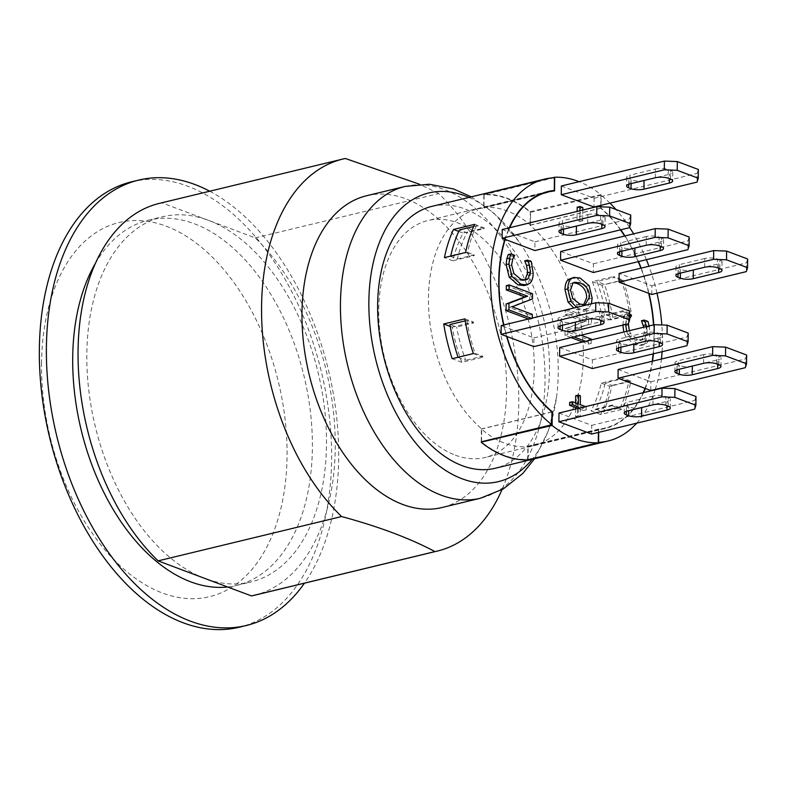 <?xml version="1.0" encoding="UTF-8"?>
<svg xmlns="http://www.w3.org/2000/svg" width="787" height="787" viewBox="0 0 787 787"><rect width="100%" height="100%" fill="white"/><g stroke="black" fill="none" stroke-linecap="round" stroke-linejoin="round"><path stroke-width="0.59" stroke-dasharray="3.94 2.95" d="M431.925 206.361A134.725 82.202 -103.6 0 1 543.463 318.007A134.725 82.202 -103.6 0 1 495.21 468.265M598.287 442.402L527.998 459.392A134.725 82.202 -103.6 0 1 527.703 459.401A134.725 82.202 -103.6 0 1 504.565 455.447A134.725 82.202 -103.6 0 1 481.526 442.058M554.402 177.714L483.828 194.763A134.725 82.202 -103.6 0 1 484.123 194.753A134.725 82.202 -103.6 0 1 530.3 212.096A134.725 82.202 -103.6 0 1 530.586 212.333L601.17 195.274L601.061 205.309M636.703 423.17A134.725 82.202 76.4 0 0 655.089 389.811M655.207 389.447A134.725 82.202 76.4 0 0 661.483 359.02M662.083 351.71A134.725 82.202 76.4 0 0 661.837 324.972M656.978 293.207A134.725 82.202 76.4 0 0 648.941 266.232M646.393 259.68A134.725 82.202 76.4 0 0 633.604 233.857M629.551 227.345A134.725 82.202 76.4 0 0 616.034 209.539M609.984 203.154A134.725 82.202 76.4 0 0 601.17 195.274M630.918 381.213L609.748 386.328A134.725 82.202 -103.6 0 1 600.658 414.474L621.828 409.358A134.725 82.202 76.4 0 0 630.918 381.213L622.419 378.016A121.887 74.371 -103.6 0 1 622.232 378.822L605.292 382.915A121.887 74.371 -103.6 0 1 595.641 409.102L603.206 411.945A131.97 80.52 76.4 0 0 611.991 385.433L605.292 382.915M623.186 280.113L602.006 285.228A134.725 82.202 -103.6 0 1 610.437 319.955L631.617 314.839A134.725 82.202 76.4 0 0 623.186 280.113L613.535 276.493A121.887 74.371 -103.6 0 1 613.909 277.506L596.979 281.598A121.887 74.371 -103.6 0 1 606 314.8L612.709 317.318A131.97 80.52 76.4 0 0 604.544 284.441L596.979 281.598M704.611 267.265L704.709 258.53A9.169 2.774 0.6 0 1 717.606 259.021L717.518 267.757M719.859 268.633L719.948 259.897L717.606 259.021M719.948 259.897A9.169 2.774 0.6 0 1 722.053 261.697A9.169 2.774 0.6 0 1 718.738 263.802L718.688 268.19M693.327 269.99L718.738 263.802M693.327 269.941A9.169 2.774 0.6 0 1 680.421 269.449L680.381 273.119M678.03 273.748L678.089 268.574L680.421 269.449M678.089 268.574A9.169 2.774 0.6 0 1 675.974 266.773A9.169 2.774 0.6 0 1 679.299 264.668L679.201 273.404M704.709 258.53L679.299 264.668M634.873 248.033L634.873 247.984A9.169 2.774 0.6 0 1 621.966 247.492L621.927 251.161M619.576 251.791L619.635 246.616L621.966 247.492M661.405 246.675L661.493 237.94A9.169 2.774 0.6 0 1 663.598 239.74A9.169 2.774 0.6 0 1 660.283 241.845L660.234 246.233M634.873 247.984L660.283 241.845M646.157 245.308L646.255 236.572A9.169 2.774 0.6 0 1 659.152 237.064L659.063 245.8M661.493 237.94L659.152 237.064M619.635 246.616A9.169 2.774 0.6 0 1 617.529 244.816A9.169 2.774 0.6 0 1 620.845 242.711L620.756 251.446M646.255 236.572L620.845 242.711M576.418 226.076L576.418 226.026A9.169 2.774 0.6 0 1 563.512 225.535L563.482 229.204M561.121 229.834L561.18 224.659L563.512 225.535M561.18 224.659A9.169 2.774 0.6 0 1 559.075 222.859A9.169 2.774 0.6 0 1 562.39 220.754L562.302 229.489M587.712 223.351L587.8 214.615L562.39 220.754M587.8 214.615A9.169 2.774 0.6 0 1 600.707 215.107L600.609 223.842M602.95 224.718L603.039 215.982L600.707 215.107M603.039 215.982A9.169 2.774 0.6 0 1 605.144 217.783A9.169 2.774 0.6 0 1 601.829 219.888L601.78 224.275M576.418 226.026L601.829 219.888M670.554 179.131L670.652 170.405A9.169 2.774 0.6 0 1 672.757 172.205A9.169 2.774 0.6 0 1 669.432 174.301L669.393 178.698M644.032 180.489L669.432 174.301M644.032 180.439A9.169 2.774 0.6 0 1 631.125 179.948L631.085 183.617M628.734 184.247L628.783 179.072L631.125 179.948M628.783 179.072A9.169 2.774 0.6 0 1 626.678 177.272A9.169 2.774 0.6 0 1 630.003 175.176L629.905 183.902M655.315 177.764L655.404 169.028L630.003 175.176M655.404 169.028A9.169 2.774 0.6 0 1 668.311 169.52L668.222 178.255M670.652 170.405L668.311 169.52M652.935 404.813L653.033 396.087A9.169 2.774 0.6 0 1 665.93 396.579L665.841 405.305M653.033 396.087L627.623 402.226L627.534 410.952M668.183 406.181L668.271 397.455A9.169 2.774 0.6 0 1 670.376 399.255A9.169 2.774 0.6 0 1 667.061 401.35L667.012 405.748M668.271 397.455L665.93 396.579M626.354 411.296L626.413 406.122A9.169 2.774 0.6 0 1 624.307 404.321A9.169 2.774 0.6 0 1 627.623 402.226M626.413 406.122L628.744 407.007L628.705 410.666M641.651 407.548L641.651 407.489A9.169 2.774 0.6 0 1 628.744 407.007M641.651 407.489L667.061 401.35M677.027 369.811L677.076 364.637A9.169 2.774 0.6 0 1 674.971 362.827A9.169 2.774 0.6 0 1 678.296 360.731L678.197 369.467M677.076 364.637L679.417 365.512L679.378 369.182M692.324 366.053L692.324 366.004A9.169 2.774 0.6 0 1 679.417 365.512M692.324 366.004L717.724 359.866L717.685 364.253M718.846 364.696L718.944 355.96A9.169 2.774 0.6 0 1 721.049 357.76A9.169 2.774 0.6 0 1 717.724 359.866M718.944 355.96L716.603 355.085L716.514 363.81M703.608 363.328L703.696 354.593A9.169 2.774 0.6 0 1 716.603 355.085M703.696 354.593L678.296 360.731M660.401 342.738L660.49 334.003A9.169 2.774 0.6 0 1 662.595 335.803A9.169 2.774 0.6 0 1 659.28 337.908L659.231 342.296M660.49 334.003L658.148 333.127L658.06 341.853M633.869 344.096L633.869 344.047A9.169 2.774 0.6 0 1 620.963 343.555L620.923 347.224M633.869 344.047L659.28 337.908M618.572 347.854L618.621 342.679A9.169 2.774 0.6 0 1 616.516 340.869A9.169 2.774 0.6 0 1 619.841 338.774L619.743 347.51M618.621 342.679L620.963 343.555M645.153 341.371L645.251 332.635A9.169 2.774 0.6 0 1 658.148 333.127M645.251 332.635L619.841 338.774M586.699 319.414L586.797 310.678A9.169 2.774 0.6 0 1 599.694 311.17L599.605 319.896M586.797 310.678L561.387 316.817L561.298 325.552M601.947 320.781L602.035 312.046A9.169 2.774 0.6 0 1 604.141 313.846A9.169 2.774 0.6 0 1 600.825 315.951L600.776 320.339M602.035 312.046L599.694 311.17M575.415 322.139L575.415 322.09A9.169 2.774 0.6 0 1 562.508 321.598L562.469 325.267M575.415 322.09L600.825 315.951M560.118 325.897L560.177 320.722A9.169 2.774 0.6 0 1 558.062 318.912A9.169 2.774 0.6 0 1 561.387 316.817M560.177 320.722L562.508 321.598M630.741 215.067L629.531 218.963L629.443 227.699M689.196 237.025L687.986 240.92L687.897 249.656M747.65 258.982L746.44 262.878L746.342 271.613M509.681 227.718A121.434 74.086 76.4 0 0 507.989 231.683L534.953 241.816L534.865 250.551M534.953 241.816L629.531 218.963M504.91 239.297A121.887 74.371 -103.6 0 1 507.654 231.565L507.989 231.683A121.434 74.086 76.4 0 0 505.224 239.415M502.224 229.519L507.654 231.565A121.887 74.371 -103.6 0 1 509.238 227.827M641.179 268.111A121.887 74.371 -103.6 0 1 646.422 283.694A121.887 74.371 -103.6 0 1 648.99 293.423M648.675 293.305A121.434 74.086 76.4 0 0 646.097 283.566A121.434 74.086 76.4 0 0 640.893 268.18M651.774 294.466L651.862 285.73L619.123 273.433M651.862 285.73L746.44 262.878M560.678 251.476L593.408 263.773L593.319 272.509M593.408 263.773L687.986 240.92M501.211 325.582L503.995 326.625A121.887 74.371 -103.6 0 1 503.621 325.001M653.8 324.795A121.887 74.371 -103.6 0 1 653.446 353.796M652.521 361.184A121.887 74.371 -103.6 0 1 648.075 380.751L650.859 381.793L650.76 390.529M643.569 392.595A121.887 74.371 -103.6 0 1 605.124 428.502A121.887 74.371 -103.6 0 1 598.71 429.574L598.681 432.358M601.042 206.833L601.032 208.034A121.887 74.371 -103.6 0 1 620.776 229.794M624.967 235.943A121.887 74.371 -103.6 0 1 638.523 261.589M503.887 324.933A121.434 74.086 76.4 0 0 504.31 326.743L533.95 337.879L533.861 346.614M598.386 432.427L598.425 429.141A121.434 74.086 76.4 0 0 605.016 428.059A121.434 74.086 76.4 0 0 643.136 392.703M618.12 369.497L647.76 380.633A121.434 74.086 76.4 0 0 652.197 361.263M653.131 353.875A121.434 74.086 76.4 0 0 653.515 324.864M638.247 261.648A121.434 74.086 76.4 0 0 624.652 236.021M620.451 229.873A121.434 74.086 76.4 0 0 600.737 208.25L600.756 206.824M600.766 205.377L600.884 194.596A135.177 82.478 76.4 0 0 579.094 181.699M577.176 207.188L580.019 208.26L579.881 221.481L577.038 220.409L577.137 211.418M575.681 395.763L577.569 396.471L577.481 405.354L583.413 407.577L583.383 410.509L577.442 408.276L577.353 417.149L575.464 416.441L575.543 409.033M569.65 402.413L575.582 404.636L575.602 402.905M641.474 320.752L645.183 322.149L647.081 333.767C647.032 338.38 645.97 341.745 643.894 343.85L640.884 345.523L634.834 344.854L625.97 337.151L623.825 332.035M622.871 325.1L623.54 318.676L624.947 314.544L628.705 315.951L626.708 319.522L625.517 325.611L627.849 334.249L634.883 340.014L639.752 340.574L641.985 339.443L644.396 332.704L643.776 327.215M506.326 285.602L529.71 294.387L529.651 299.591L509.337 307.471L529.494 315.046L529.444 319.374L528.451 319.001M524.732 260.802L528.451 262.189L530.34 273.817C530.3 278.431 529.238 281.795 527.152 283.9L524.152 285.573M508.215 254.595L511.963 256.001L509.966 259.572L508.786 265.662L511.107 274.289L518.141 280.064L523.021 280.625L524.349 280.113M571.106 337.613L564.987 335.311L565.056 328.72L583.718 321.598L565.204 314.652L565.243 310.314L588.627 319.099L588.578 324.313L568.253 332.193L588.41 339.768L588.371 344.096L582.714 341.971M571.106 278.057L577.314 278.736L586.276 286.301L589.335 298.765C589.276 303.497 588.174 306.851 586.04 308.838L583.236 310.304L576.989 309.616L573.802 308.042M559.665 347.539L592.404 359.836L592.306 368.572M558.986 413.037L591.716 425.334L591.627 434.06M561.357 185.988L594.096 198.275L593.998 207.011M698.354 169.48L697.144 173.386L697.046 182.112M695.974 396.53L694.764 400.435L694.675 409.161M594.096 198.275L697.144 173.386M591.716 425.334L694.764 400.435M629.738 311.121L628.528 315.026L628.429 323.762M688.192 333.078L686.982 336.984L686.884 345.719M746.647 355.035L745.427 358.941L745.338 367.677M592.404 359.836L686.982 336.984M650.859 381.793L745.427 358.941M533.95 337.879L628.528 315.026M506.562 336.354A121.887 74.371 -103.6 0 1 503.995 326.625L504.31 326.743A121.434 74.086 76.4 0 0 506.887 336.482M644.996 388.355A121.434 74.086 76.4 0 0 647.76 380.633L648.075 380.751A121.887 74.371 -103.6 0 1 645.33 388.483M579.881 221.481L582.705 220.793L579.862 219.73L579.96 210.739M577.038 220.409L579.862 219.73M580.019 208.26L582.842 207.581M582.813 210.05L582.705 220.793M585.508 406.623L586.236 406.899L586.207 409.83L580.747 407.774M583.413 407.577L586.236 406.899M577.481 405.354L580.304 404.666M583.383 410.509L586.207 409.83M577.442 408.276L580.265 407.597M580.265 407.892L580.176 416.471L578.288 415.762L578.366 408.355M577.353 417.149L580.176 416.471M575.464 416.441L578.288 415.762M575.582 404.636L578.406 403.957M577.569 396.471L580.393 395.792M649.157 325.916L649.905 333.088C649.855 337.702 648.793 341.066 646.717 343.171L643.707 344.844L637.657 344.175L628.793 336.462L626.649 331.357M625.695 324.421L626.363 317.987L627.77 313.865L629.698 314.584M623.54 318.676L626.363 317.987M624.947 314.544L627.77 313.865M628.705 315.951L631.528 315.272M628.695 316.325L631.518 315.636M629.659 318.548L628.38 323.772M629.325 330.707L630.672 333.56L637.706 339.335L642.576 339.895L644.809 338.754L647.219 332.016L646.599 326.536M627.849 334.249L630.672 333.56M645.183 322.149L648.006 321.46M646.461 327.284L649.285 326.605M509.337 307.471L512.16 306.792M529.651 299.591L532.474 298.912M529.494 315.046L532.317 314.367M532.278 318.076L532.268 318.696L531.274 318.322M529.444 319.374L532.268 318.696M529.71 294.387L532.533 293.699M511.963 256.001L514.787 255.322M511.963 256.365L514.787 255.686M511.107 274.289L513.931 273.61M528.451 262.189L531.274 261.51M529.73 267.334L532.553 266.655M588.578 324.313L571.077 331.514L580.973 335.223M568.253 332.193L571.077 331.514M588.41 339.768L591.234 339.079M591.224 339.915L591.194 343.417L585.538 341.292M588.371 344.096L591.194 343.417M573.93 336.925L567.811 334.632L567.88 328.031L586.541 320.919L568.027 313.964L568.066 309.635L591.45 318.42L591.401 323.624M564.987 335.311L567.811 334.632M565.056 328.72L567.88 328.031M583.718 321.598L586.541 320.919M565.204 314.652L568.027 313.964M565.243 310.314L568.066 309.635M588.627 319.099L591.45 318.42M573.467 282.779L570.162 283.773L567.663 290.59L570.004 299.257L577.038 304.776L582.282 305.425L583.59 304.903M591.401 303.792L588.863 308.15L586.059 309.616L579.812 308.927L576.625 307.363M595.641 409.102L612.581 405.01L620.146 407.853L603.206 411.945M620.146 407.853A131.97 80.52 76.4 0 0 628.931 381.341L611.991 385.433M628.931 381.341L622.232 378.822M606 314.8L622.94 310.708L629.639 313.226A131.97 80.52 76.4 0 0 621.484 280.349L604.544 284.441M629.639 313.226L612.709 317.318M621.484 280.349L613.909 277.506M473.715 226.479L476.371 225.839L483.946 228.683L467.006 232.775L459.431 229.932M450.735 256.07A131.97 80.52 76.4 0 0 450.656 256.444L457.355 258.962A121.887 74.371 -103.6 0 1 467.006 232.775M476.371 225.839A131.97 80.52 76.4 0 0 467.586 252.352L450.656 256.444M467.586 252.352L474.295 254.87L457.355 258.962M465.235 320.86L466.878 320.466L473.577 322.985L456.637 327.077L449.938 324.559M458.044 357.268A131.97 80.52 76.4 0 0 458.103 357.436L465.668 360.279A121.887 74.371 -103.6 0 1 456.637 327.077M466.878 320.466A131.97 80.52 76.4 0 0 475.043 353.343L458.103 357.436M475.043 353.343L482.608 356.186L465.668 360.279M612.581 405.01A121.887 74.371 -103.6 0 1 612.178 405.728L621.828 409.358M465.599 252.479L474.108 255.677A121.887 74.371 -103.6 0 1 474.295 254.87M474.689 224.334L484.339 227.955L463.169 233.07A121.887 74.371 76.4 0 0 452.928 260.792L474.108 255.677M483.946 228.683A121.887 74.371 -103.6 0 1 484.339 227.955M601.032 208.034L530.458 225.092A121.887 74.371 76.4 0 0 530.163 224.846L530.3 211.644A135.177 82.478 76.4 0 0 484.123 194.3L483.985 207.955A121.434 74.086 76.4 0 0 477.394 209.037A121.434 74.086 76.4 0 0 428.482 303.221A121.434 74.086 76.4 0 0 481.664 428.856L481.664 429.308A121.887 74.371 76.4 0 0 504.693 443.219A121.887 74.371 76.4 0 0 527.841 446.652L527.841 446.199A121.434 74.086 76.4 0 0 534.432 445.108A121.434 74.086 76.4 0 0 583.344 350.933A121.434 74.086 76.4 0 0 530.163 225.298L530.163 224.846A121.887 74.371 76.4 0 0 483.985 207.502A121.887 74.371 76.4 0 0 483.69 207.522L548.637 191.831M527.703 459.854L527.841 446.652A121.887 74.371 76.4 0 0 528.136 446.632L598.71 429.574M551.825 411.896L481.664 428.856M554.56 190.907L483.985 207.955M481.536 441.753L481.664 429.308A121.887 74.371 76.4 0 1 481.369 429.063L481.241 441.822M598.425 429.141L527.841 446.199M600.737 208.25L530.163 225.298M600.884 194.596L530.3 211.644M552.12 177.872L484.123 194.3M527.998 459.392L528.136 446.632M483.828 194.763L483.69 207.522M530.458 225.092L530.586 212.333M452.928 260.792L444.429 257.595M610.437 319.955L601.937 316.758A121.887 74.371 76.4 0 0 592.365 281.608L613.535 276.493M622.94 310.708A121.887 74.371 -103.6 0 1 623.107 311.642L601.937 316.758M623.107 311.642L631.617 314.839M458.752 231.417L463.169 233.07M592.365 281.608L602.006 285.228M473.341 353.579L482.982 357.2A121.887 74.371 -103.6 0 1 482.608 356.186M450.253 326.418L452.24 327.156A121.887 74.371 76.4 0 0 461.812 362.315L482.982 357.2M461.812 362.315L452.161 358.695M600.658 414.474L591.007 410.853A121.887 74.371 76.4 0 0 601.238 383.131L622.419 378.016M612.178 405.728L591.007 410.853M464.91 318.853L473.41 322.04L452.24 327.156M473.577 322.985A121.887 74.371 -103.6 0 1 473.41 322.04M601.238 383.131L609.748 386.328M551.953 412.004L481.369 429.063M455.289 455.161A121.887 74.371 76.4 0 0 485.136 457.493A121.887 74.371 76.4 0 0 528.795 321.549A121.887 74.371 76.4 0 0 427.882 220.537A121.887 74.371 76.4 0 0 380.023 333.029A121.887 74.371 76.4 0 0 455.289 455.161M254.014 595.365A201.62 123.018 76.4 0 0 335.262 445.639A201.62 123.018 76.4 0 0 255.204 237.89L208.535 220.36A187.877 114.627 -103.6 0 1 324.549 408.601A187.877 114.627 -103.6 0 1 250.778 582.006A187.877 114.627 -103.6 0 1 204.777 578.406A187.877 114.627 -103.6 0 1 88.764 390.165A187.877 114.627 -103.6 0 1 162.535 216.759A187.877 114.627 -103.6 0 1 208.535 220.36L161.856 202.83A201.62 123.018 76.4 0 0 159.299 203.4M227.61 586.984A187.877 114.627 76.4 0 0 236.661 585.41A187.877 114.627 76.4 0 0 303.969 375.871A187.877 114.627 76.4 0 0 148.418 220.173A187.877 114.627 76.4 0 0 95.621 262.966M255.204 237.89L438.713 193.553A201.62 123.018 -103.6 0 1 518.761 403.347A201.62 123.018 -103.6 0 1 501.988 489.691M345.365 158.492L161.856 202.83M438.713 193.553L419.609 184.276M209.726 191.221A229.115 139.791 -103.6 0 1 338.676 457.69A229.115 139.791 -103.6 0 1 304.431 583.177M131.675 181.787A229.115 139.791 -103.6 0 1 331.612 459.392A229.115 139.791 -103.6 0 1 239.297 627.209M41.554 363.505A192.461 117.43 -103.6 0 1 166.224 226.223A192.461 117.43 -103.6 0 1 287.058 455.722A192.461 117.43 -103.6 0 1 162.388 593.005A192.461 117.43 -103.6 0 1 41.554 363.505M468.934 197.419A148.468 90.584 -103.6 0 1 518.859 241.491A148.468 90.584 -103.6 0 1 556.507 397.307A148.468 90.584 -103.6 0 1 532.209 459.323M366.614 195.737A160.381 97.854 -103.6 0 1 506.572 390.057A160.381 97.854 -103.6 0 1 441.95 507.526M634.834 344.854L637.657 344.175M643.894 343.85L646.717 343.171M625.97 337.151L628.793 336.462M622.871 324.588L625.695 323.91M626.708 319.522L629.531 318.843M625.517 325.611L628.341 324.933M634.883 340.014L637.706 339.335M641.985 339.443L644.809 338.754M644.396 332.704L647.219 332.016M647.081 333.767L649.905 333.088M527.152 283.9L529.976 283.222M509.966 259.572L512.79 258.893M508.786 265.662L511.609 264.983M518.141 280.064L520.964 279.375M530.34 273.817L533.163 273.138M577.038 304.776L579.862 304.087M570.004 299.257L572.828 298.578M567.663 290.59L570.486 289.911M570.162 283.773L572.985 283.094M586.276 286.301L589.089 285.622M577.314 278.736L580.137 278.047M589.335 298.765L592.158 298.076M586.04 308.838L588.863 308.15M576.989 309.616L579.812 308.927M405.069 186.45A160.381 97.854 -103.6 0 1 545.027 380.77A160.381 97.854 -103.6 0 1 480.404 498.24M722.053 261.697L721.964 270.433M675.974 266.773L675.885 275.499M663.598 239.74L663.51 248.476M617.529 244.816L617.431 253.542M559.075 222.859L558.977 231.585M605.144 217.783L605.055 226.518M672.757 172.205L672.669 180.931M626.678 177.272L626.59 186.007M670.288 407.991L670.376 399.255M624.209 413.057L624.307 404.321M674.882 371.562L674.971 362.827M720.951 366.496L721.049 357.76M662.506 344.539L662.595 335.803M616.428 349.605L616.516 340.869M604.052 322.581L604.141 313.846M557.973 327.648L558.062 318.912M643.707 344.844L640.884 345.523M642.576 339.895L639.752 340.574M525.844 279.946L523.021 280.625M582.282 305.425L585.105 304.746M571.933 282.946L574.756 282.267M586.059 309.616L583.236 310.304M541.712 193.504L477.394 209.037M605.016 428.059L534.432 445.108M547.87 191.546L427.882 220.537M605.124 428.502L485.136 457.493M236.661 585.41L250.778 582.006M148.418 220.173L162.535 216.759M471.295 196.848L493.685 212.883L518.859 241.491M556.507 397.307L548.687 430.155L534.57 458.752"/><path stroke-width="1.18" d="M598.681 432.358L598.582 442.333A134.725 82.202 76.4 0 0 608.135 440.976L495.21 468.265A134.725 82.202 -103.6 0 1 462.225 465.678A134.725 82.202 -103.6 0 1 379.029 330.697A134.725 82.202 -103.6 0 1 431.925 206.361L544.85 179.072A134.725 82.202 76.4 0 0 490.635 285.317A134.725 82.202 76.4 0 0 551.815 424.764L551.953 412.004A121.887 74.371 -103.6 0 1 506.562 336.354L501.122 334.318L501.211 325.582L595.789 302.729L608.695 303.221L608.607 311.957L595.7 311.465L595.789 302.729M608.695 303.221L629.738 311.121L629.649 319.856L628.429 323.762L533.861 346.614L506.887 336.482A121.434 74.086 76.4 0 0 552.248 411.798L552.1 425.452L481.526 442.058A134.725 82.202 -103.6 0 1 481.241 441.822L551.815 424.764M509.238 227.827A121.887 74.371 -103.6 0 1 547.87 191.546A121.887 74.371 -103.6 0 1 554.274 190.474L554.402 177.714A134.725 82.202 76.4 0 0 544.85 179.072M608.135 440.976A134.725 82.202 76.4 0 0 636.703 423.17M661.483 359.02A134.725 82.202 76.4 0 0 662.083 351.71M661.837 324.972A134.725 82.202 76.4 0 0 656.978 293.207M648.941 266.232A134.725 82.202 76.4 0 0 646.393 259.68M633.604 233.857A134.725 82.202 76.4 0 0 629.551 227.345M616.034 209.539A134.725 82.202 76.4 0 0 609.984 203.154M443.73 323.969L464.91 318.853A134.725 82.202 76.4 0 0 473.341 353.579L452.161 358.695A134.725 82.202 -103.6 0 1 443.73 323.969L450.253 326.418M453.519 229.45L474.689 224.334A134.725 82.202 76.4 0 0 465.599 252.479L444.429 257.595A134.725 82.202 -103.6 0 1 453.519 229.45L458.752 231.417M718.688 268.19L718.639 272.538A9.169 2.774 -179.4 0 0 721.964 270.433A9.169 2.774 -179.4 0 0 719.859 268.633L717.518 267.757A9.169 2.774 -179.4 0 0 704.611 267.265L679.201 273.404A9.169 2.774 -179.4 0 0 675.885 275.499A9.169 2.774 -179.4 0 0 677.991 277.309L678.03 273.748M718.639 272.538L693.239 278.677L693.327 269.99M680.381 273.119L680.332 278.185A9.169 2.774 -179.4 0 0 693.239 278.677M680.332 278.185L677.991 277.309M621.927 251.161L621.878 256.228A9.169 2.774 -179.4 0 0 634.784 256.719L634.873 248.033M621.878 256.228L619.536 255.352L619.576 251.791M660.234 246.233L660.195 250.581A9.169 2.774 -179.4 0 0 663.51 248.476A9.169 2.774 -179.4 0 0 661.405 246.675L659.063 245.8A9.169 2.774 -179.4 0 0 646.157 245.308L620.756 251.446A9.169 2.774 -179.4 0 0 617.431 253.542A9.169 2.774 -179.4 0 0 619.536 255.352M660.195 250.581L634.784 256.719M563.482 229.204L563.423 234.27A9.169 2.774 -179.4 0 0 576.33 234.762L576.418 226.076M563.423 234.27L561.092 233.395L561.121 229.834M601.78 224.275L601.74 228.624A9.169 2.774 -179.4 0 0 605.055 226.518A9.169 2.774 -179.4 0 0 602.95 224.718L600.609 223.842A9.169 2.774 -179.4 0 0 587.712 223.351L562.302 229.489A9.169 2.774 -179.4 0 0 558.977 231.585A9.169 2.774 -179.4 0 0 561.092 233.395M601.74 228.624L576.33 234.762M669.393 178.698L669.343 183.037A9.169 2.774 -179.4 0 0 672.669 180.931A9.169 2.774 -179.4 0 0 670.554 179.131L668.222 178.255A9.169 2.774 -179.4 0 0 655.315 177.764L629.905 183.902A9.169 2.774 -179.4 0 0 626.59 186.007A9.169 2.774 -179.4 0 0 628.695 187.808L628.734 184.247M669.343 183.037L643.933 189.175L644.032 180.489M631.085 183.617L631.036 188.683A9.169 2.774 -179.4 0 0 643.933 189.175M631.036 188.683L628.695 187.808M667.012 405.748L666.963 410.086A9.169 2.774 -179.4 0 0 670.288 407.991A9.169 2.774 -179.4 0 0 668.183 406.181L665.841 405.305A9.169 2.774 -179.4 0 0 652.935 404.813L627.534 410.952A9.169 2.774 -179.4 0 0 624.209 413.057A9.169 2.774 -179.4 0 0 626.314 414.857L626.354 411.296M628.705 410.666L628.656 415.733L626.314 414.857M628.656 415.733A9.169 2.774 -179.4 0 0 641.562 416.225L641.651 407.548M666.963 410.086L641.562 416.225M717.685 364.253L717.636 368.591A9.169 2.774 -179.4 0 0 720.951 366.496A9.169 2.774 -179.4 0 0 718.846 364.696L716.514 363.81A9.169 2.774 -179.4 0 0 703.608 363.328L678.197 369.467A9.169 2.774 -179.4 0 0 674.882 371.562A9.169 2.774 -179.4 0 0 676.987 373.363L677.027 369.811M679.378 369.182L679.329 374.248L676.987 373.363M679.329 374.248A9.169 2.774 -179.4 0 0 692.226 374.73L692.324 366.053M717.636 368.591L692.226 374.73M659.231 342.296L659.181 346.634A9.169 2.774 -179.4 0 0 662.506 344.539A9.169 2.774 -179.4 0 0 660.401 342.738L658.06 341.853A9.169 2.774 -179.4 0 0 645.153 341.371L619.743 347.51A9.169 2.774 -179.4 0 0 616.428 349.605A9.169 2.774 -179.4 0 0 618.533 351.405L618.572 347.854M620.923 347.224L620.874 352.291A9.169 2.774 -179.4 0 0 633.771 352.773L633.869 344.096M659.181 346.634L633.771 352.773M620.874 352.291L618.533 351.405M600.776 320.339L600.727 324.677A9.169 2.774 -179.4 0 0 604.052 322.581A9.169 2.774 -179.4 0 0 601.947 320.781L599.605 319.896A9.169 2.774 -179.4 0 0 586.699 319.414L561.298 325.552A9.169 2.774 -179.4 0 0 557.973 327.648A9.169 2.774 -179.4 0 0 560.078 329.448L560.118 325.897M562.469 325.267L562.42 330.333A9.169 2.774 -179.4 0 0 575.327 330.815L575.415 322.139M600.727 324.677L575.327 330.815M562.42 330.333L560.078 329.448M503.621 325.001A121.887 74.371 -103.6 0 1 504.91 239.297L534.865 250.551L629.443 227.699L630.653 223.793L630.741 215.067L609.699 207.158L609.61 215.894L596.703 215.402L596.802 206.666L609.699 207.158M668.065 237.851L655.158 237.359L655.246 228.624L668.153 229.115L668.065 237.851L689.107 245.751L689.196 237.025L668.153 229.115M655.246 228.624L560.678 251.476L560.58 260.212L593.319 272.509L687.897 249.656L689.107 245.751M726.519 259.808L713.612 259.317L713.701 250.581L726.608 251.073L726.519 259.808L747.561 267.708L747.65 258.982L726.608 251.073M653.515 324.864A121.434 74.086 76.4 0 0 648.675 293.305L651.774 294.466L746.342 271.613L747.561 267.708M504.91 239.297L502.126 238.254L502.224 229.519L596.802 206.666M502.126 238.254L596.703 215.402M560.58 260.212L655.158 237.359M648.675 293.305L619.035 282.169L619.123 273.433L713.701 250.581M619.035 282.169L713.612 259.317M609.61 215.894L630.653 223.793M648.99 293.423A121.887 74.371 -103.6 0 1 653.8 324.795M653.446 353.796A121.887 74.371 -103.6 0 1 652.521 361.184M725.604 347.136L725.506 355.872L712.609 355.38L712.697 346.644L725.604 347.136L746.647 355.035L746.548 363.771L745.338 367.677L650.76 390.529L645.33 388.483A121.887 74.371 -103.6 0 1 643.569 392.595M601.061 205.309L601.042 206.833M620.776 229.794A121.887 74.371 -103.6 0 1 624.967 235.943M638.523 261.589A121.887 74.371 -103.6 0 1 641.179 268.111M505.224 239.415A121.434 74.086 76.4 0 0 503.887 324.933M552.1 425.452A135.177 82.478 76.4 0 0 598.277 442.796L598.386 432.427M643.136 392.703A121.434 74.086 76.4 0 0 644.996 388.355L618.031 378.232L618.12 369.497L712.697 346.644M652.197 361.263A121.434 74.086 76.4 0 0 653.131 353.875M640.893 268.18A121.434 74.086 76.4 0 0 638.247 261.648M624.652 236.021A121.434 74.086 76.4 0 0 620.451 229.873M600.756 206.824L600.766 205.377M579.094 181.699A135.177 82.478 76.4 0 0 554.707 177.242L554.56 190.907A121.434 74.086 76.4 0 0 547.968 191.989A121.434 74.086 76.4 0 0 509.681 227.718M577.137 211.418L577.176 207.188L579.999 206.509L582.842 207.581L582.813 210.05M575.543 409.033L575.553 407.568L569.621 405.335L569.65 402.413L572.474 401.724L578.406 403.957L578.504 395.084L580.393 395.792L580.304 404.666L585.508 406.623M575.602 402.905L575.681 395.763L578.504 395.084M623.825 332.035L622.871 325.1M643.776 327.215L641.474 320.752L644.297 320.063L648.006 321.46L649.285 326.605M528.451 319.001L506.071 310.599L506.139 303.998L524.791 296.886L506.287 289.931L506.326 285.602L509.15 284.914L532.533 293.699L532.474 298.912L512.16 306.792L532.317 314.367L532.278 318.076M526.975 284.894L524.152 285.573L518.092 284.904L509.228 277.201L506.13 264.639L506.798 258.726L508.215 254.595L511.038 253.906L514.787 255.322L512.79 258.893L511.609 264.983L513.931 273.61L520.964 279.375L525.844 279.946L528.067 278.805L530.477 272.066L529.395 264.865L527.556 260.113L531.274 261.51L533.163 273.138C533.114 277.752 532.051 281.116 529.976 283.222L526.975 284.894L520.915 284.225L512.052 276.512L508.953 263.95L509.622 258.038L511.038 253.906M524.349 280.113L525.244 279.493L527.654 272.755L526.572 265.553L524.732 260.802L527.556 260.113M582.714 341.971L571.106 337.613M573.802 308.042L568.017 302.041L564.968 289.606C565.076 284.815 566.168 281.461 568.253 279.533L573.93 277.378L580.137 278.047L589.089 285.622L592.158 298.076L591.401 303.792M667.15 325.179L688.192 333.078L688.104 341.814L686.884 345.719L592.306 368.572L559.577 356.275L559.665 347.539L654.243 324.687L667.15 325.179L667.061 333.914L654.154 333.422L654.243 324.687M674.931 388.63L695.974 396.53L695.885 405.266L694.675 409.161L591.627 434.06L558.888 421.763L558.986 413.037L662.024 388.139L674.931 388.63L674.843 397.356L661.936 396.874L662.024 388.139M677.312 161.571L698.354 169.48L698.266 178.216L697.046 182.112L593.998 207.011L561.269 194.714L561.357 185.988L664.405 161.089L677.312 161.571L677.213 170.307L664.317 169.815L664.405 161.089M698.266 178.216L677.213 170.307M561.269 194.714L664.317 169.815M695.885 405.266L674.843 397.356M558.888 421.763L661.936 396.874M629.649 319.856L608.607 311.957M688.104 341.814L667.061 333.914M746.548 363.771L725.506 355.872M501.122 334.318L595.7 311.465M559.577 356.275L654.154 333.422M618.031 378.232L712.609 355.38M579.96 210.739L579.999 206.509M578.366 408.355L578.376 406.889L572.444 404.656L572.474 401.724M575.553 407.568L578.376 406.889M569.621 405.335L572.444 404.656M626.649 331.357L625.695 324.421M629.698 314.584L631.518 315.636L629.531 318.843M628.38 323.772L629.325 330.707M646.599 326.536L644.297 320.063M643.304 325.503L646.127 324.824M641.474 321.086L644.297 320.407M531.274 318.322L508.894 309.911L508.963 303.32L527.615 296.197L509.11 289.252L509.15 284.914M506.071 310.599L508.894 309.911M506.139 303.998L508.963 303.32M524.791 296.886L527.615 296.197M506.287 289.931L509.11 289.252M506.798 258.726L509.622 258.038M526.572 265.553L529.395 264.865M524.732 261.136L527.556 260.458M580.973 335.223L591.234 339.079L591.224 339.915M585.538 341.292L573.93 336.925M583.59 304.903L586.649 297.722C586.62 290.934 583.492 286.212 577.264 283.576L573.467 282.779M580.088 282.887C586.315 285.533 589.443 290.246 589.473 297.043L585.105 304.746L579.862 304.087L572.828 298.578L570.486 289.911L572.985 283.094L574.756 282.267L580.088 282.887L577.264 283.576M576.625 307.363L570.841 301.352L567.791 288.927C567.899 284.137 568.991 280.782 571.077 278.854L573.93 277.378M568.017 302.041L570.841 301.352M568.253 279.533L571.077 278.854M473.715 226.479L459.431 229.932A131.97 80.52 76.4 0 0 450.735 256.07M465.235 320.86L449.938 324.559A131.97 80.52 76.4 0 0 458.044 357.268M481.526 442.51A135.177 82.478 76.4 0 0 527.703 459.854L598.277 442.796M554.707 177.242L552.12 177.872M548.637 191.831L554.274 190.474M158.108 560.875L341.617 516.538A201.62 123.018 -103.6 0 1 261.55 308.789A201.62 123.018 -103.6 0 1 342.807 159.063L159.299 203.4A201.62 123.018 76.4 0 0 78.041 353.127A201.62 123.018 76.4 0 0 158.108 560.875L251.456 595.936A201.62 123.018 76.4 0 0 254.014 595.365L437.513 551.028A201.62 123.018 -103.6 0 1 434.955 551.598L251.456 595.936M95.621 262.966A187.877 114.627 76.4 0 0 85.321 445.324A187.877 114.627 76.4 0 0 190.67 581.819A187.877 114.627 76.4 0 0 227.61 586.984M341.617 516.538C379.039 526.7 410.155 538.387 434.955 551.598M501.988 489.691A201.62 123.018 -103.6 0 1 437.513 551.028M419.609 184.276L345.365 158.492A201.62 123.018 -103.6 0 0 342.807 159.063M304.431 583.177A229.115 139.791 -103.6 0 1 259.936 620.982A229.115 139.791 -103.6 0 1 246.351 625.498A229.115 139.791 -103.6 0 1 56.654 435.624A229.115 139.791 -103.6 0 1 138.728 180.085A229.115 139.791 -103.6 0 1 209.726 191.221M246.351 625.498L239.297 627.209A229.115 139.791 -103.6 0 1 39.35 349.605A229.115 139.791 -103.6 0 1 131.675 181.787L138.728 180.085M532.209 459.323A148.468 90.584 -103.6 0 1 462.087 478.781A148.468 90.584 -103.6 0 1 368.867 301.736A148.468 90.584 -103.6 0 1 468.934 197.419M534.57 458.752L522.657 473.597L503.188 489.002L480.404 498.24L441.95 507.526A160.381 97.854 -103.6 0 1 301.982 313.206A160.381 97.854 -103.6 0 1 366.614 195.737L405.069 186.45L429.387 184.247L453.578 188.959L471.295 196.848M518.092 284.904L520.915 284.225M509.228 277.201L512.052 276.512M506.13 264.639L508.953 263.95M525.244 279.493L528.067 278.805M527.654 272.755L530.477 272.066M564.968 289.606L567.791 288.927M480.404 498.24A160.381 97.854 -103.6 0 1 441.133 495.161A160.381 97.854 -103.6 0 1 340.446 303.92A160.381 97.854 -103.6 0 1 405.069 186.45M547.968 191.989L541.712 193.504"/></g></svg>
